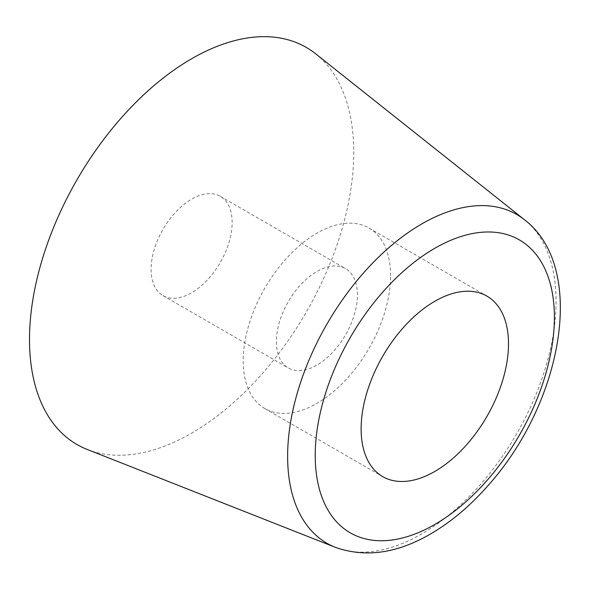 <?xml version="1.0" encoding="UTF-8"?>
<svg xmlns="http://www.w3.org/2000/svg" width="590" height="590" viewBox="0 0 590 590"><rect width="100%" height="100%" fill="white"/><g stroke="black" fill="none" stroke-linecap="round" stroke-linejoin="round"><path stroke-width="0.44" stroke-dasharray="2.95 2.21" d="M87.232 449.462A229.281 132.374 120 0 0 306.262 312.147A229.281 132.374 120 0 0 315.665 53.808M390.595 275.744A104.216 60.173 120 0 0 369.008 228.035A104.216 60.173 120 0 0 264.792 288.208A104.216 60.173 120 0 0 264.792 408.546A104.216 60.173 120 0 0 345.106 380.624A104.216 60.173 120 0 0 390.595 275.744M276.371 341.691A57.319 33.092 120 0 0 288.245 367.931A57.319 33.092 120 0 0 345.563 334.84A57.319 33.092 120 0 0 345.563 268.649A57.319 33.092 120 0 0 301.394 284.004A57.319 33.092 120 0 0 276.371 341.691M151.092 269.365A57.319 33.092 120 0 0 162.965 295.605A57.319 33.092 120 0 0 220.284 262.506A57.319 33.092 120 0 0 220.284 196.322A57.319 33.092 120 0 0 176.115 211.677A57.319 33.092 120 0 0 151.092 269.365M335.422 547.358A189.81 109.593 120 0 0 516.751 433.672A189.81 109.593 120 0 0 524.54 219.797M264.792 408.546L382.704 476.617M369.008 228.035L486.92 296.106M162.965 295.605L288.245 367.931M220.284 196.322L345.563 268.649"/><path stroke-width="0.89" d="M508.499 343.815A104.216 60.173 -60 0 1 463.01 448.695A104.216 60.173 -60 0 1 382.704 476.617A104.216 60.173 -60 0 1 382.704 356.279A104.216 60.173 -60 0 1 486.92 296.106A104.216 60.173 -60 0 1 508.499 343.815M524.54 219.797L315.665 53.808A229.281 132.374 120 0 0 136.061 102.173A229.281 132.374 120 0 0 29.5 339.567A229.281 132.374 120 0 0 87.232 449.462L335.422 547.358C365.321 557.911 397.026 553.45 430.538 533.972C451.645 521.663 471.358 504.915 489.663 483.719C562.499 401.34 587.249 267.683 524.54 219.797A189.81 109.593 120 0 0 375.845 259.836A189.81 109.593 120 0 0 287.625 456.372A189.81 109.593 120 0 0 335.422 547.358M315.222 455.406A169.124 97.645 -60 0 1 494.604 232.254A169.124 97.645 -60 0 1 494.604 471.432A169.124 97.645 -60 0 1 315.222 455.406"/></g></svg>

